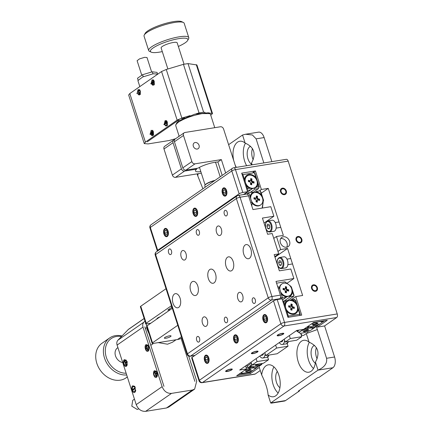 <?xml version="1.0" encoding="UTF-8"?>
<svg xmlns="http://www.w3.org/2000/svg" width="433" height="433" viewBox="0 0 433 433"><rect width="100%" height="100%" fill="white"/><g stroke="black" fill="none" stroke-linecap="round" stroke-linejoin="round"><path stroke-width="0.65" d="M250.62 146.3A9.494 5.348 -99.2 0 0 249.814 146.717A9.494 5.348 -99.2 0 0 247.221 155.225A9.494 5.348 -99.2 0 0 251.384 164.129M251.221 164.973A16.167 9.109 -99.2 0 0 251.535 163.041C256.401 153.839 254.258 147.182 245.121 143.058A16.167 9.109 -99.2 0 0 239.768 141.239A16.167 9.109 -99.2 0 0 237.511 142.17A16.167 9.109 -99.2 0 0 233.739 160.643L223.58 129.007A2.809 2.241 55.3 0 0 220.451 126.766L184.934 132.487A2.809 2.241 55.3 0 0 184.171 132.79A2.809 2.241 55.3 0 0 183.484 135.469L174.429 141.748A2.809 2.241 -124.7 0 1 175.121 139.069L184.171 132.79M197.242 149.049A3.513 2.804 55.3 0 0 198.195 148.671A3.513 2.804 55.3 0 0 198.817 144.741A3.513 2.804 55.3 0 0 195.142 142.522A3.513 2.804 55.3 0 0 194.19 142.901A3.513 2.804 55.3 0 0 193.567 146.83A3.513 2.804 55.3 0 0 197.242 149.049M285.569 400.568L270.674 402.966L318.022 370.134C324.528 367.222 327.375 363.271 326.558 358.291L334.579 356.998A8.427 4.752 80.8 0 1 332.917 367.731L318.991 377.392L317.844 377.576L298.348 391.096L299.495 390.912L285.569 400.568A8.427 4.752 80.8 0 1 284.394 401.05L271.291 403.161L270.674 402.966L268.097 394.934A16.167 9.109 -99.2 0 0 273.45 396.752A16.167 9.109 -99.2 0 0 275.702 395.822A16.167 9.109 -99.2 0 0 279.453 377.257A16.167 9.109 -99.2 0 0 268.303 364.83A16.167 9.109 -99.2 0 0 266.051 365.761A16.167 9.109 -99.2 0 0 261.678 374.951L258.934 366.394L261.37 364.705A4.216 2.376 80.8 0 0 262.246 363.449M309.032 342.119A16.167 9.109 -99.2 0 0 303.679 340.3A16.167 9.109 -99.2 0 0 301.422 341.231A16.167 9.109 -99.2 0 0 297.671 359.796A16.167 9.109 -99.2 0 0 308.821 372.223A16.167 9.109 -99.2 0 0 311.078 371.292A16.167 9.109 -99.2 0 0 315.446 362.096C320.312 352.9 318.174 346.243 309.032 342.119L306.283 333.562L317.335 329.556L316.112 325.746M314.531 345.361A9.494 5.348 -99.2 0 0 313.725 345.772A9.494 5.348 -99.2 0 0 311.132 354.286A9.494 5.348 -99.2 0 0 315.294 363.184M222.183 175.414L217.88 161.996A13.347 2.874 -17.8 0 0 214.779 162.315A13.347 2.874 -17.8 0 0 198.038 168.166L185.946 170.115A2.809 2.241 -124.7 0 1 182.818 167.869L174.429 141.748M196.42 168.426L196.647 169.13L184.555 171.078L175.5 177.357L201.334 173.195M200.82 171.598A13.347 2.874 -17.8 0 1 195.456 170.981A13.347 2.874 -17.8 0 1 196.647 169.13M306.283 333.562L303.847 335.25A4.216 2.376 80.8 0 1 303.257 335.494A4.216 2.376 80.8 0 1 300.648 333.194L301.758 336.701L296.675 340.224L285.217 342.07L290.299 338.546L289.352 335.591M307.387 331.716A4.216 2.376 -99.2 0 0 307.95 332.955M287.176 343.526L288.037 346.211L276.584 348.056L275.632 345.101M276.584 348.056L265.721 355.59L264.769 352.635M288.037 346.211L277.174 353.745L265.721 355.59M256.136 358.621L257.083 361.577L252.001 365.106L263.459 363.255L268.541 359.731L257.083 361.577M267.681 357.046L268.541 359.731M252.001 365.106L251.053 362.145M163.983 148.99A2.809 2.241 -124.7 0 1 164.675 146.311L173.725 140.032A2.809 2.241 55.3 0 0 173.038 142.711L163.983 148.99L172.372 175.111L181.427 168.838A2.809 2.241 55.3 0 0 184.555 171.078M174.542 139.724L174.488 139.729A2.809 2.241 55.3 0 0 173.725 140.032M175.5 177.357A2.809 2.241 -124.7 0 1 172.372 175.111M181.427 168.838L173.038 142.711M301.758 336.701L290.299 338.546M284.265 339.115L285.217 342.07M225.658 173.005L221.35 159.588L217.88 161.996M299.495 390.912L299.333 390.409M245.121 143.058L242.54 135.026L228.613 144.682M245.506 134.252L258.609 132.141A8.427 4.752 80.8 0 1 264.125 137.564L256.109 138.858L252.428 134.977L245.506 134.252L242.54 135.026M326.558 358.291L317.335 329.556M334.579 356.998L324.598 325.903M271.859 161.644L264.125 137.564M263.838 162.938L256.109 138.858M316.415 347.645A9.494 5.348 -99.2 0 0 317.113 358.854M309.362 342.238A16.167 9.109 -99.2 0 0 313.514 368.51M332.917 367.731L318.022 370.134L315.446 362.096M261.678 374.951C265.526 382.745 267.664 389.408 268.097 394.934M273.927 366.881A16.167 9.109 -99.2 0 0 278.138 393.04M277.288 371.373A9.494 5.348 -99.2 0 0 275.908 379.979A9.494 5.348 -99.2 0 0 279.918 387.714M198.135 173.709A16.167 9.109 -99.2 0 0 197.767 175.895L202.898 188.788M197.767 175.895L197.118 173.871M182.818 167.869L191.868 161.596L183.484 135.469M191.868 161.596A2.809 2.241 55.3 0 0 195.002 163.836L185.946 170.115M221.35 159.588L195.002 163.836M235.92 167.436L233.739 160.643M235.059 164.767A16.167 9.109 -99.2 0 0 236.342 167.371M252.109 164.827L251.535 163.041M245.451 143.177A16.167 9.109 -99.2 0 0 246.653 165.709M252.504 148.584A9.494 5.348 -99.2 0 0 253.202 159.793M169.444 335.819A3.513 0.758 162.2 0 0 165.963 336.879A3.513 0.758 162.2 0 0 164.361 338.097A3.513 0.758 162.2 0 0 165.963 338.233A3.513 0.758 162.2 0 0 169.449 337.172A3.513 0.758 162.2 0 0 171.046 335.954A3.513 0.758 162.2 0 0 169.444 335.819M158.911 317.606A13.347 10.646 -124.7 0 1 158.943 317.281M196.696 340.257A2.879 1.624 -99.2 0 0 198.579 342.113A2.879 1.624 -99.2 0 0 199.548 338.276A2.879 1.624 -99.2 0 0 197.665 336.425A2.879 1.624 -99.2 0 0 196.696 340.257M202.487 323.305A4.855 2.733 -99.2 0 0 205.664 326.428A4.855 2.733 -99.2 0 0 207.299 319.971A4.855 2.733 -99.2 0 0 204.122 316.848A4.855 2.733 -99.2 0 0 202.487 323.305M181.183 256.953A4.855 2.733 -99.2 0 0 184.361 260.076A4.855 2.733 -99.2 0 0 185.995 253.619A4.855 2.733 -99.2 0 0 182.818 250.496A4.855 2.733 -99.2 0 0 181.183 256.953M216.554 232.424A4.855 2.733 -99.2 0 0 219.731 235.547A4.855 2.733 -99.2 0 0 221.366 229.089A4.855 2.733 -99.2 0 0 218.189 225.966A4.855 2.733 -99.2 0 0 216.554 232.424M237.858 298.775A4.855 2.733 -99.2 0 0 241.035 301.898A4.855 2.733 -99.2 0 0 242.669 295.441A4.855 2.733 -99.2 0 0 239.492 292.318A4.855 2.733 -99.2 0 0 237.858 298.775M190.682 290.927A7.172 4.043 -99.2 0 0 195.38 295.544A7.172 4.043 -99.2 0 0 197.794 285.996A7.172 4.043 -99.2 0 0 193.096 281.38A7.172 4.043 -99.2 0 0 190.682 290.927M208.37 278.663A7.172 4.043 -99.2 0 0 213.068 283.279A7.172 4.043 -99.2 0 0 215.482 273.732A7.172 4.043 -99.2 0 0 210.784 269.115A7.172 4.043 -99.2 0 0 208.37 278.663M226.058 266.398A7.172 4.043 -99.2 0 0 230.751 271.015A7.172 4.043 -99.2 0 0 233.165 261.467A7.172 4.043 -99.2 0 0 228.472 256.85A7.172 4.043 -99.2 0 0 226.058 266.398M173 303.192A7.172 4.043 -99.2 0 0 177.692 307.809A7.172 4.043 -99.2 0 0 180.106 298.261A7.172 4.043 -99.2 0 0 175.414 293.644A7.172 4.043 -99.2 0 0 173 303.192M243.741 254.133A7.172 4.043 -99.2 0 0 248.439 258.75A7.172 4.043 -99.2 0 0 250.853 249.202A7.172 4.043 -99.2 0 0 246.155 244.585A7.172 4.043 -99.2 0 0 243.741 254.133M224.548 320.945A2.879 1.624 -99.2 0 0 226.432 322.796A2.879 1.624 -99.2 0 0 227.401 318.964A2.879 1.624 -99.2 0 0 225.517 317.113A2.879 1.624 -99.2 0 0 224.548 320.945M252.401 301.628A2.879 1.624 -99.2 0 0 254.285 303.484A2.879 1.624 -99.2 0 0 255.254 299.647A2.879 1.624 -99.2 0 0 253.37 297.796A2.879 1.624 -99.2 0 0 252.401 301.628M224.305 214.119A2.879 1.624 -99.2 0 0 226.188 215.97A2.879 1.624 -99.2 0 0 227.157 212.138A2.879 1.624 -99.2 0 0 225.274 210.281A2.879 1.624 -99.2 0 0 224.305 214.119M196.452 233.43A2.879 1.624 -99.2 0 0 198.336 235.281A2.879 1.624 -99.2 0 0 199.304 231.449A2.879 1.624 -99.2 0 0 197.421 229.598A2.879 1.624 -99.2 0 0 196.452 233.43M168.599 252.742A2.879 1.624 -99.2 0 0 170.483 254.599A2.879 1.624 -99.2 0 0 171.452 250.767A2.879 1.624 -99.2 0 0 169.568 248.91A2.879 1.624 -99.2 0 0 168.599 252.742M286.944 283.339L293.877 278.527L290.819 268.996L279.361 270.841L274.159 254.642L278.744 253.906L272.2 233.528L267.621 234.269L262.42 218.07L273.878 216.224L270.814 206.693L252.942 209.572L248.537 195.857L240.061 197.221A2.809 0.606 162.2 0 0 236.375 198.558A2.809 2.241 -124.7 0 1 237.067 195.878L156.291 251.892A2.809 2.241 55.3 0 0 155.604 254.566A2.809 0.606 162.2 0 0 155.22 255.059A2.809 2.809 0 0 1 156.291 251.892M181.849 338A19.669 15.685 -124.7 0 1 177.46 339.532L153.401 343.407A2.809 0.606 162.2 0 1 152.118 343.299A2.809 0.606 162.2 0 1 152.503 342.812L177.768 325.291M152.118 343.299L146.668 326.32A2.809 0.606 -17.8 0 1 147.047 325.832L172.118 308.448L171.279 305.833L146.208 323.218A2.809 0.606 162.2 0 0 145.829 323.711A2.809 0.606 162.2 0 0 147.112 323.814L150.819 323.218M156.919 318.986A4.774 1.028 -17.8 0 1 157.52 318.06A4.774 1.028 -17.8 0 1 160.031 316.826M170.358 309.665L167.793 310.082L171.76 307.333M145.829 323.711L140.373 306.726A2.809 0.606 -17.8 0 1 140.757 306.239L166.028 288.719M293.877 278.527L276.005 281.412L280.411 295.122A2.809 1.586 80.8 0 1 279.853 298.7L279.014 299.284M280.411 295.122L271.929 296.491L240.061 197.221A2.809 1.586 -99.2 0 0 238.22 195.413L246.696 194.049A2.809 1.586 80.8 0 1 248.537 195.857M264.022 223.06L273.878 216.224M274.803 256.639L278.744 253.906M300.009 243.01A3.513 2.804 55.3 0 0 300.962 242.632A3.513 2.804 55.3 0 0 301.59 238.702A3.513 2.804 55.3 0 0 297.915 236.483A3.513 2.804 55.3 0 0 296.962 236.862A3.513 2.804 55.3 0 0 296.334 240.791A3.513 2.804 55.3 0 0 300.009 243.01M283.306 236.775A5.618 4.482 -124.7 0 1 289.19 240.326A5.618 4.482 -124.7 0 1 288.189 246.615A5.618 4.482 -124.7 0 1 286.662 247.221A5.618 4.482 -124.7 0 1 280.784 243.671A5.618 4.482 -124.7 0 1 281.786 237.381A5.618 4.482 -124.7 0 1 283.306 236.775M280.698 238.567A5.618 4.482 -124.7 0 1 280.73 238.561A5.618 4.482 -124.7 0 1 286.105 241.251A5.618 4.482 -124.7 0 1 286.7 247.216M284.497 194.682A3.513 2.804 55.3 0 0 285.45 194.303A3.513 2.804 55.3 0 0 286.072 190.374A3.513 2.804 55.3 0 0 282.397 188.155A3.513 2.804 55.3 0 0 281.445 188.534A3.513 2.804 55.3 0 0 280.822 192.463A3.513 2.804 55.3 0 0 284.497 194.682M315.527 291.339A3.513 2.804 55.3 0 0 316.48 290.96A3.513 2.804 55.3 0 0 317.108 287.03A3.513 2.804 55.3 0 0 313.432 284.811A3.513 2.804 55.3 0 0 312.48 285.19A3.513 2.804 55.3 0 0 311.852 289.12A3.513 2.804 55.3 0 0 315.527 291.339M227.206 371.487A3.513 0.758 162.2 0 0 230.692 370.426A3.513 0.758 162.2 0 0 232.294 369.203A3.513 0.758 162.2 0 0 230.686 369.073A3.513 0.758 162.2 0 0 227.206 370.134A3.513 0.758 162.2 0 0 225.604 371.352A3.513 0.758 162.2 0 0 227.206 371.487M252.969 353.62A3.513 0.758 162.2 0 0 256.455 352.559A3.513 0.758 162.2 0 0 258.057 351.342A3.513 0.758 162.2 0 0 256.45 351.206A3.513 0.758 162.2 0 0 252.969 352.267A3.513 0.758 162.2 0 0 251.367 353.485A3.513 0.758 162.2 0 0 252.969 353.62M278.733 335.754A3.513 0.758 162.2 0 0 282.219 334.693A3.513 0.758 162.2 0 0 283.821 333.475A3.513 0.758 162.2 0 0 282.219 333.34A3.513 0.758 162.2 0 0 278.733 334.4A3.513 0.758 162.2 0 0 277.131 335.624A3.513 0.758 162.2 0 0 278.733 335.754M261.294 193.199L268.249 188.371L261.375 189.481L255.421 170.932L241.674 173.151L247.627 191.695L242.816 192.474A2.809 0.606 162.2 0 0 239.135 193.805L231.796 170.948A2.809 0.606 -17.8 0 1 235.476 169.612A2.809 1.586 -99.2 0 0 233.636 167.804L286.337 159.312A2.809 1.586 80.8 0 1 288.178 161.119L337.242 313.941A2.809 1.586 80.8 0 1 336.69 317.519L324.506 325.968L317.4 327.115L327.288 320.258L313.541 322.471L303.652 329.329L296.778 330.439L239.682 370.031L246.556 368.921L236.667 375.779L250.415 373.565L259.264 367.428M316.918 325.616L317.4 327.115M273.521 300.913A2.809 0.606 -17.8 0 1 277.207 299.576L284.541 322.433A2.809 0.606 162.2 0 0 280.86 323.77L273.521 300.913L192.052 357.404L199.391 380.266A2.809 0.606 162.2 0 0 199.007 380.753L191.667 357.896A2.809 0.606 -17.8 0 1 192.052 357.404M255.221 374.015A2.809 1.586 80.8 0 1 254.831 374.177L202.13 382.669A2.809 1.586 -99.2 0 0 202.52 382.507L255.221 374.015L260.26 370.524M274.971 257.17L287.539 248.455L302.64 295.479L295.766 296.583L301.72 315.132L287.972 317.351L282.018 298.802L277.207 299.576M295.766 296.583L291.106 299.815M287.647 300.486L287.837 301.081M287.539 248.455L280.665 249.565L277.954 251.443M268.249 188.371L283.35 235.395L276.476 236.505L280.665 249.565M276.476 236.505L273.759 238.383M250.047 372.412L250.415 373.565M245.592 365.934L246.556 368.921M261.375 189.481L259.221 190.975M255.421 170.932L252.493 172.962M247.627 191.695L243.492 194.563M164.269 233.744A3.513 1.981 -99.2 0 0 167.057 235.801A3.513 1.981 -99.2 0 0 167.75 231.33A3.513 1.981 -99.2 0 0 164.957 229.274A3.513 1.981 -99.2 0 0 164.269 233.744M222.757 193.183A3.513 1.981 -99.2 0 0 225.544 195.245A3.513 1.981 -99.2 0 0 226.237 190.769A3.513 1.981 -99.2 0 0 223.45 188.712A3.513 1.981 -99.2 0 0 222.757 193.183M193.513 213.464A3.513 1.981 -99.2 0 0 196.301 215.52A3.513 1.981 -99.2 0 0 196.993 211.05A3.513 1.981 -99.2 0 0 194.206 208.993A3.513 1.981 -99.2 0 0 193.513 213.464M239.135 193.805L157.666 250.301A2.809 0.606 162.2 0 0 157.282 250.788A2.809 0.606 162.2 0 0 157.639 250.956M204.944 360.44A3.513 1.981 -99.2 0 0 207.732 362.502A3.513 1.981 -99.2 0 0 208.425 358.026A3.513 1.981 -99.2 0 0 205.637 355.969A3.513 1.981 -99.2 0 0 204.944 360.44M263.437 319.884A3.513 1.981 -99.2 0 0 266.225 321.941A3.513 1.981 -99.2 0 0 266.917 317.47A3.513 1.981 -99.2 0 0 264.13 315.408A3.513 1.981 -99.2 0 0 263.437 319.884M234.188 340.165A3.513 1.981 -99.2 0 0 236.981 342.222A3.513 1.981 -99.2 0 0 237.674 337.745A3.513 1.981 -99.2 0 0 234.881 335.689A3.513 1.981 -99.2 0 0 234.188 340.165M256.601 187.137L258.874 186.769L258.598 188.561L254.967 189.145L254.425 188.149L256.601 187.137A7.724 6.165 55.3 0 0 257.906 183.754L255.984 177.768A7.724 6.165 55.3 0 0 248.91 174.504A7.724 6.165 55.3 0 0 244.531 179.619L247.422 188.62L249.695 188.252L251.66 188.593L250.777 189.822L247.211 190.396M254.425 188.149L254.009 188.052M247.362 188.983L246.87 189.324M252.482 188.599L250.831 189.741M246.453 185.6A7.724 6.165 55.3 0 0 249.695 188.252M255.984 177.768L254.35 172.664L242.193 174.764M244.531 179.619L242.891 174.51L241.868 173.757M247.167 190.255L247.422 188.62L246.723 188.869M254.799 172.962L253.229 171.841L254.799 172.962L259.324 187.072L258.874 186.769L257.906 183.754M254.967 189.145L250.242 192.42M252.883 192.528L258.598 188.561M250.777 189.822L244.071 194.471M282.771 301.157L286.337 300.583L287.745 300.984L286.094 301.628A7.724 6.165 55.3 0 0 284.79 305.011L286.711 310.991A7.724 6.165 55.3 0 0 293.785 314.261A7.724 6.165 55.3 0 0 298.169 309.146L295.279 300.145L290.511 300.534M286.094 301.628L283.821 301.99L284.79 305.011M296.242 303.16A7.724 6.165 55.3 0 0 293 300.513M286.711 310.991L288.351 316.101L299.804 314.255L300.253 314.553L295.728 300.442L294.159 299.322L290.527 299.907L289.661 300.513M299.62 315.473L299.804 314.255L298.169 309.146M287.653 316.35L288.351 316.101L288.161 317.319M282.798 301.238L283.821 301.99L283.122 302.245M290.511 300.491L290.527 299.907M253.116 193.086L252.845 192.431A7.724 6.165 55.3 0 0 250.106 196.988L252.179 203.093L251.752 205.859M252.845 192.431L252.352 192.084L248.721 192.669L250.106 196.988M255.86 192.474L256.542 191.408L254.977 192.49M262.127 208.089L263.351 200.62L260.179 190.823L256.542 191.408M261.564 195.142A7.724 6.165 55.3 0 0 256.314 191.873M263.351 200.62L262.42 208.046M260.179 190.823L261.045 192.425L263.605 200.398M246.734 194.044L248.721 192.669L247.546 194.298M250.691 202.557L251.708 202.498M262.771 201.713L263.177 201.323M286.305 296.242L286.153 297.357L282.522 297.942L281.06 298.954M277.585 286.321L279.307 287.593L281.131 293.623A7.724 6.165 55.3 0 0 286.381 296.892M282.392 299.966L286.153 297.357M280.27 298.229L281.217 297.574M286.181 297.298L287.166 296.616M284.227 300.924L290.343 296.681L288.687 296.075M287.171 300.816L293.975 296.096L290.343 296.681M290.873 286.348L291.447 287.117L294.007 295.09L293.975 296.096L290.873 286.348L289.044 284.892M289.856 296.334A7.724 6.165 55.3 0 0 292.589 291.777M288.048 284.156L284.898 281.829L276.573 283.171M279.231 288.221L278.392 288.833M280.573 297.395L282.522 297.942L281.131 293.623M321.784 322.471L322.515 322.157A7.724 1.662 162.2 0 0 322.255 321.535A7.724 1.662 162.2 0 0 320.393 321.367M314.975 325.838L315.44 325.854A7.724 1.662 162.2 0 0 319.327 324.371L319.803 323.933M315.44 325.854L317.719 325.486L319.327 324.371M306.613 327.278L309.086 326.704M307.82 326.444A7.724 1.662 162.2 0 0 308.534 326.969M322.515 322.157L324.642 320.685M317.438 321.843A7.724 1.662 162.2 0 0 311.82 323.668M309.552 326.763L311.349 327.776L315.56 326.985L315.192 325.843M312.523 328.896L313.254 328.582A7.724 1.662 162.2 0 0 312.994 327.96A7.724 1.662 162.2 0 0 311.349 327.776M309.725 330.66L310.542 330.357M307.733 327.094L307.874 328.338A7.724 1.662 162.2 0 0 301.796 330.428L298.727 332.43L296.389 330.709M311.619 326.617L311.928 327.57M313.254 328.582L315.56 326.985L315.587 325.973L315.3 326.173M296.708 330.487L297.59 331.137L299.154 330.054M297.59 331.137L298.727 332.43M303.3 329.389L301.796 330.428M304.459 328.771L307.874 328.338M307.387 327.153L307.733 328.246M240.97 372.797A7.724 1.662 162.2 0 0 244.515 373.197A7.724 1.662 162.2 0 0 252.477 370.724L252.953 370.285M250.025 367.417L250.274 367.866L248.093 368.878A7.724 1.662 162.2 0 0 244.97 370.02M250.274 367.866L250.252 367.363M254.934 368.824L257.278 367.4L255.005 367.763L253.034 367.422L253.624 366.61M245.603 365.923L246.096 367.455L247.681 367.2M255.67 368.515A7.724 1.662 162.2 0 0 255.41 367.888A7.724 1.662 162.2 0 0 255.005 367.763M257.462 366.221L257.278 367.4L257.884 366.15M238.653 374.404L249.754 372.613L252.477 370.724M248.093 368.878L246.177 369.187M255.589 366.248L255.659 366.394A7.724 1.662 162.2 0 0 261.738 364.305L261.895 364.158M246.778 365.111L247.108 366.145L251.367 363.135M251.827 364.554L247.979 367.747L247.108 366.145M250.285 366.15A7.724 1.662 162.2 0 0 252.19 366.951L247.979 367.747M255.659 366.394L259.437 365.901L261.738 364.305M279.696 257.467L283.821 256.801A5.618 3.166 80.8 0 1 287.501 260.417A5.618 3.166 80.8 0 1 285.607 267.897L281.482 268.563A5.618 3.166 80.8 0 0 283.377 261.083A5.618 3.166 80.8 0 0 279.696 257.467C277.358 258.328 276.638 260.812 277.548 264.926C278.516 267.507 279.826 268.72 281.482 268.563M279.404 265.066L280.903 265.499L281.634 263.524L280.86 261.11L279.355 260.677L278.63 262.652L279.404 265.066L281.169 264.785M281.217 262.236L278.63 262.652M267.951 220.895L272.076 220.229A5.618 3.166 80.8 0 1 275.756 223.845A5.618 3.166 80.8 0 1 273.867 231.325L269.743 231.991A5.618 3.166 80.8 0 0 271.632 224.511A5.618 3.166 80.8 0 0 267.951 220.895C265.613 221.756 264.899 224.24 265.802 228.353C266.771 230.935 268.087 232.148 269.743 231.991M269.115 224.538L267.616 224.105L266.885 226.08L267.664 228.494L269.164 228.927L269.889 226.952L269.115 224.538M269.429 228.213L267.664 228.494M269.478 225.663L266.885 226.08M279.307 342.557A5.618 3.166 -99.2 0 0 282.24 344.495A5.618 3.166 -99.2 0 0 284.595 340.138M280.119 341.994L281.791 341.724A2.809 1.586 -99.2 0 0 282.933 340.04M259.805 356.078A5.618 3.166 -99.2 0 0 262.744 358.015A5.618 3.166 -99.2 0 0 265.099 353.658M260.623 355.509L262.295 355.244A2.809 1.586 -99.2 0 0 263.437 353.561M253.31 367.043A7.025 1.51 162.2 0 0 251.535 367.216A7.025 1.51 162.2 0 0 250.074 367.503M241.766 372.245A7.025 1.51 162.2 0 0 241.657 372.689A7.025 1.51 162.2 0 0 244.861 372.959A7.025 1.51 162.2 0 0 251.833 370.832A7.025 1.51 162.2 0 0 255.032 368.396A7.025 1.51 162.2 0 0 251.827 368.131A7.025 1.51 162.2 0 0 244.18 370.572M248.223 370.935L251.329 369.874L249.522 370.091L250.518 369.338L249.376 369.522L247.546 370.486L246.058 370.724L245.365 371.211L247.075 371.119L246.171 371.747L248.223 370.935L248.006 370.367M250.512 370.009L250.631 370.361M246.756 370.616L246.853 370.967M246.94 370.583L247.075 371.119M246.983 370.578L247.113 370.957M247.146 371.059L247.319 371.563M251.963 364.987A7.025 1.51 162.2 0 0 250.918 366.269A7.025 1.51 162.2 0 0 254.128 366.535A7.025 1.51 162.2 0 0 262.008 363.974M256.266 364.418L255.432 365.322L256.58 365.138L260.092 363.801M254.826 364.651L256.336 364.694M256.406 364.635L256.58 365.138M309.119 327.283A7.025 1.51 162.2 0 0 307.527 327.602M309.411 328.198A7.025 1.51 162.2 0 0 302.445 330.319A7.025 1.51 162.2 0 0 299.241 332.76A7.025 1.51 162.2 0 0 302.45 333.026A7.025 1.51 162.2 0 0 309.416 330.899A7.025 1.51 162.2 0 0 312.621 328.463A7.025 1.51 162.2 0 0 309.411 328.198M302.948 331.277L304.756 331.066L303.755 331.813L304.902 331.629L308.913 329.946L307.105 330.163L308.107 329.41L306.959 329.594L302.948 331.277M308.101 330.076L308.22 330.428M304.735 331.126L304.902 331.629M303.809 331.775A7.025 1.51 162.2 0 0 304.859 331.505M308.61 325.892A7.025 1.51 162.2 0 0 308.507 326.336A7.025 1.51 162.2 0 0 311.711 326.601A7.025 1.51 162.2 0 0 318.677 324.479A7.025 1.51 162.2 0 0 321.881 322.044A7.025 1.51 162.2 0 0 318.672 321.773A7.025 1.51 162.2 0 0 311.024 324.22M313.698 324.615L313.925 324.766L313.016 325.394L314.163 325.205L318.174 323.521L316.366 323.738L317.367 322.986L316.22 323.17L314.396 324.133L312.907 324.371L312.209 324.853L313.698 324.615L313.6 324.257M317.362 323.657L317.481 324.003M313.995 324.707L314.163 325.205M291.734 300.691A7.025 5.602 55.3 0 0 287.474 301.308A7.025 5.602 55.3 0 0 285.72 307.906A7.025 5.602 55.3 0 0 291.22 313.465A7.025 5.602 55.3 0 0 295.479 312.848A7.025 5.602 55.3 0 0 297.233 306.25A7.025 5.602 55.3 0 0 291.734 300.691M290.819 308.188L290.749 309.849L291.966 310.18L292.037 308.518A0.704 0.563 -124.7 0 1 292.67 308.047L294.256 308.475L294.305 307.197L292.724 306.77A0.704 0.563 -124.7 0 1 292.14 305.963L292.205 304.307L290.987 303.977L290.922 305.638A0.704 0.563 -124.7 0 1 290.283 306.109L288.697 305.682L288.649 306.959L290.234 307.387A0.704 0.563 -124.7 0 1 290.819 308.188M290.749 306.017L290.245 306.461A0.779 0.622 -124.7 0 1 289.726 306.569L288.676 306.283M293.65 308.312L293.677 307.636L292.161 307.224A0.779 0.622 -124.7 0 1 291.512 306.331L291.577 304.745L290.96 304.578M291.577 304.745L292.205 304.307M293.677 307.636L294.305 307.197M291.366 310.017L291.409 308.886A0.779 0.622 -124.7 0 1 292.064 308.35M291.409 308.886L292.037 308.518M281.899 283.934A7.025 5.602 55.3 0 0 280.14 290.538A7.025 5.602 55.3 0 0 285.645 296.091A7.025 5.602 55.3 0 0 289.904 295.479A7.025 5.602 55.3 0 0 291.658 288.876A7.025 5.602 55.3 0 0 286.159 283.317A7.025 5.602 55.3 0 0 281.899 283.934L281.412 284.27A7.025 5.602 55.3 0 0 279.437 287.404M285.239 290.819L285.174 292.481L286.392 292.811L286.457 291.149A0.704 0.563 -124.7 0 1 287.095 290.673L288.676 291.106L288.73 289.829L287.144 289.396A0.704 0.563 -124.7 0 1 286.559 288.595L286.63 286.933L285.407 286.603L285.342 288.264A0.704 0.563 -124.7 0 1 284.708 288.735L283.122 288.308L283.068 289.585L284.654 290.013A0.704 0.563 -124.7 0 1 285.239 290.819M285.174 288.643L284.665 289.092A0.779 0.622 -124.7 0 1 284.145 289.195L283.095 288.914M288.075 290.938L288.102 290.267L286.586 289.856A0.779 0.622 -124.7 0 1 285.937 288.963L286.002 287.371L285.385 287.203M286.002 287.371L286.63 286.933M288.102 290.267L288.73 289.829M285.785 292.643L285.834 291.517A0.779 0.622 -124.7 0 1 286.489 290.976M285.834 291.517L286.457 291.149M286.343 296.627A7.025 5.602 55.3 0 0 288.903 296.123M252.163 203.191A7.025 5.602 55.3 0 0 256.049 205.783A7.025 5.602 55.3 0 0 260.309 205.166L260.801 204.831A7.025 5.602 55.3 0 0 262.555 198.227A7.025 5.602 55.3 0 0 257.056 192.674A7.025 5.602 55.3 0 0 252.796 193.286A7.025 5.602 55.3 0 0 251.037 199.889A7.025 5.602 55.3 0 0 256.536 205.442A7.025 5.602 55.3 0 0 260.801 204.831M256.682 202L256.731 200.869A0.779 0.622 -124.7 0 1 257.013 200.382L257.608 200.062A0.704 0.563 -124.7 0 1 257.987 200.024L259.573 200.457L259.627 199.18L258.041 198.747A0.704 0.563 -124.7 0 1 257.456 197.946L257.527 196.284L256.304 195.954L256.239 197.616A0.704 0.563 -124.7 0 1 255.605 198.092L254.019 197.659L253.965 198.936L255.551 199.369A0.704 0.563 -124.7 0 1 256.136 200.17L256.071 201.832L257.289 202.162L257.354 200.501A0.704 0.563 -124.7 0 1 257.608 200.062M258.972 200.29L258.999 199.618L257.483 199.207A0.779 0.622 -124.7 0 1 256.834 198.314L256.893 196.723L256.282 196.56M256.071 197.995L255.562 198.444A0.779 0.622 -124.7 0 1 255.042 198.547L253.992 198.265M256.893 196.723L257.527 196.284M258.999 199.618L259.627 199.18M251.476 175.3A7.025 5.602 55.3 0 0 247.216 175.917A7.025 5.602 55.3 0 0 245.462 182.515A7.025 5.602 55.3 0 0 250.961 188.074A7.025 5.602 55.3 0 0 255.221 187.457A7.025 5.602 55.3 0 0 256.975 180.853A7.025 5.602 55.3 0 0 251.476 175.3M251.649 188.609A7.025 5.602 55.3 0 0 254.22 188.101M251.708 184.788L251.779 183.127A0.704 0.563 -124.7 0 1 252.412 182.656L253.998 183.083L254.047 181.806L252.466 181.378A0.704 0.563 -124.7 0 1 251.882 180.572L251.946 178.916L250.729 178.585L250.658 180.247A0.704 0.563 -124.7 0 1 250.025 180.718L248.439 180.29L248.39 181.568L249.976 181.995A0.704 0.563 -124.7 0 1 250.555 182.796L250.49 184.458L251.708 184.788M251.108 184.626L251.151 183.495A0.779 0.622 -124.7 0 1 251.432 183.007L252.028 182.688M253.392 182.921L253.419 182.244L254.047 181.806M253.419 182.244L251.903 181.833A0.779 0.622 -124.7 0 1 251.254 180.94L251.319 179.354L251.946 178.916M251.319 179.354L250.702 179.186M250.49 180.626L249.987 181.07A0.779 0.622 -124.7 0 1 249.468 181.178L248.418 180.891M227.347 371.276A2.809 0.606 -17.8 0 1 226.378 371.243A2.809 0.606 -17.8 0 1 227.406 370.231A2.809 0.606 -17.8 0 1 230.545 369.284A2.809 0.606 -17.8 0 1 231.595 369.565A2.809 0.606 -17.8 0 1 227.347 371.276M253.11 353.409A2.809 0.606 -17.8 0 1 252.141 353.377A2.809 0.606 -17.8 0 1 253.175 352.365A2.809 0.606 -17.8 0 1 256.309 351.417A2.809 0.606 -17.8 0 1 257.359 351.704A2.809 0.606 -17.8 0 1 253.11 353.409M278.874 335.543A2.809 0.606 -17.8 0 1 277.905 335.51A2.809 0.606 -17.8 0 1 278.939 334.498A2.809 0.606 -17.8 0 1 282.072 333.551A2.809 0.606 -17.8 0 1 283.122 333.838A2.809 0.606 -17.8 0 1 278.874 335.543M266.468 318.147L265.337 316.371L264.043 316.902L263.886 319.202L265.012 320.977L266.306 320.447L266.468 318.147M266.425 318.791L263.886 319.202M265.521 316.664L264.043 316.902M267.599 319.922A4.216 2.376 -99.2 0 0 265.456 314.688A4.216 2.376 -99.2 0 0 262.755 317.427A4.216 2.376 -99.2 0 0 264.899 322.661A4.216 2.376 -99.2 0 0 267.599 319.922M237.224 338.433L236.093 336.652L234.8 337.177L234.637 339.477L235.769 341.258L237.062 340.733L237.224 338.433M237.176 339.071L234.637 339.477M236.277 336.939L234.8 337.177M238.356 340.208A4.216 2.376 -99.2 0 0 236.212 334.969A4.216 2.376 -99.2 0 0 233.511 337.702A4.216 2.376 -99.2 0 0 235.649 342.941A4.216 2.376 -99.2 0 0 238.356 340.208M207.981 358.708L206.85 356.933L205.556 357.458L205.394 359.758L206.525 361.533L207.813 361.014L207.981 358.708M207.932 359.352L205.394 359.758M207.034 357.22L205.556 357.458M209.107 360.489A4.216 2.376 -99.2 0 0 206.969 355.249A4.216 2.376 -99.2 0 0 204.262 357.983A4.216 2.376 -99.2 0 0 206.4 363.222A4.216 2.376 -99.2 0 0 209.107 360.489M167.3 232.012L166.169 230.237L164.881 230.762L164.713 233.062L165.844 234.838L167.138 234.313L167.3 232.012M167.257 232.651L164.713 233.062M166.353 230.524L164.881 230.762M168.432 233.788A4.216 2.376 -99.2 0 0 166.288 228.554A4.216 2.376 -99.2 0 0 163.587 231.287A4.216 2.376 -99.2 0 0 165.725 236.521A4.216 2.376 -99.2 0 0 168.432 233.788M196.544 211.732L195.418 209.956L194.125 210.481L193.962 212.782L195.088 214.557L196.382 214.032L196.544 211.732M196.501 212.37L193.962 212.782M195.597 210.243L194.125 210.481M197.675 213.512A4.216 2.376 -99.2 0 0 195.537 208.273A4.216 2.376 -99.2 0 0 192.831 211.006A4.216 2.376 -99.2 0 0 194.969 216.24A4.216 2.376 -99.2 0 0 197.675 213.512M225.793 191.451L224.662 189.676L223.368 190.201L223.206 192.501L224.332 194.276L225.625 193.757L225.793 191.451M225.745 192.095L223.206 192.501M224.846 189.963L223.368 190.201M226.919 193.232A4.216 2.376 -99.2 0 0 224.781 187.992A4.216 2.376 -99.2 0 0 222.075 190.726A4.216 2.376 -99.2 0 0 224.213 195.965A4.216 2.376 -99.2 0 0 226.919 193.232M316.734 289.569A2.809 2.241 -124.7 0 1 313.552 290.251A2.809 2.241 -124.7 0 1 312.225 286.581A2.809 2.241 -124.7 0 1 315.408 285.899A2.809 2.241 -124.7 0 1 316.734 289.569M298.992 242.334A2.809 2.241 -124.7 0 1 296.524 239.227A2.809 2.241 -124.7 0 1 298.938 237.16A2.809 2.241 -124.7 0 1 301.406 240.266A2.809 2.241 -124.7 0 1 298.992 242.334M281.455 192.463A2.809 2.241 -124.7 0 1 282.035 188.994A2.809 2.241 -124.7 0 1 285.439 190.374A2.809 2.241 -124.7 0 1 284.86 193.843A2.809 2.241 -124.7 0 1 281.455 192.463M117.911 347.596L117.57 347.84A8.427 6.722 55.3 0 0 117.532 359.477A8.427 6.722 55.3 0 0 122.718 362.573M121.987 335.97A21.071 16.806 55.3 0 0 109.668 337.929L102.009 343.245A21.071 16.806 55.3 0 0 101.961 343.277A21.071 16.806 55.3 0 0 100.223 370.166A21.071 16.806 55.3 0 0 126.025 377.874A21.071 16.806 55.3 0 0 126.068 377.841M126.144 373.23A19.669 15.685 -124.7 0 1 107.151 359.52A19.669 15.685 -124.7 0 1 111.119 338.633A19.669 15.685 -124.7 0 1 121.457 336.522M109.668 337.929A21.071 16.806 55.3 0 0 109.619 337.962A21.071 16.806 55.3 0 0 105.603 360.873A21.071 16.806 55.3 0 0 126.707 374.989M127.324 376.91L126.912 377.04L127.248 376.683M134.463 399.145L132.725 400.346L131.8 406.165L137.234 409.45L138.782 408.795M135.329 387.362L134.863 386.81L135.513 390.864L134.62 391.676C132.265 391.183 131.702 389.44 132.942 386.452L133.678 386.236L134.863 386.81M135.518 390.864L135.783 390.198M132.942 386.452C135.296 386.95 135.854 388.693 134.62 391.676M132.617 389.554L134.019 389.527M134.766 388.028L132.606 389.527L132.796 390.106L134.95 388.607L134.766 388.028M156.551 377.267L157.244 376.32L156.427 371.249L154.457 370.735C152.145 372.093 154.37 379.027 156.551 377.267M127.015 361.403L126.674 361.663M126.441 366.21L127.134 365.263L126.317 360.191L124.347 359.677C122.036 361.03 124.26 367.969 126.441 366.21M127.01 363.752L127.416 363.899M134.831 392.33L135.524 391.389L134.706 386.317L132.731 385.803C130.42 387.156 132.65 394.09 134.831 392.33M194.888 381.376L181.091 338.4L194.888 381.376M144.14 318.455L128.509 329.296L117.938 340.176C116.807 341.458 116.526 343.088 117.099 345.069L136.222 404.622C138.154 409.315 141.288 411.556 145.612 411.35L166.461 407.989L168.751 407.08L194.65 389.115L196.723 381.083L188.691 356.061M144.968 321.042L143.843 322.217L117.938 340.176M117.099 345.069L143.004 327.11L162.121 386.658C164.058 391.356 167.187 393.597 171.511 393.386L192.366 390.025L194.65 389.115M143.004 327.11C142.43 325.129 142.706 323.494 143.843 322.217M146.067 344.614C143.761 345.967 145.986 352.9 148.167 351.141L148.86 350.2L148.043 345.128L146.067 344.614M163.955 386.366L144.839 326.812L163.955 386.366M145.748 323.456L145.342 323.879L145.748 323.456M146.23 323.879L147.193 329.621L149.109 333.93M158.245 342.627L167.539 344.203L172.491 342.227L176.058 339.753M156.345 376.613C153.986 376.12 153.428 374.377 154.668 371.39C157.022 371.882 157.58 373.625 156.345 376.613L156.686 376.558C157.926 373.571 157.363 371.828 155.009 371.335M154.668 371.39L155.404 371.173M156.686 373.809L155.566 373.603L156.492 372.965L156.676 373.544L155.75 374.182L156.308 375.92L155.999 376.131L154.7 372.082L155.074 372.077M155.566 373.603L155.009 371.871L154.7 372.082M157.368 375.406L157.52 375.113M126.23 365.555L125.841 365.717L126.23 365.555C123.876 365.057 123.318 363.319 124.552 360.332C126.907 360.824 127.47 362.567 126.23 365.555M126.853 364.618L126.983 364.007M126.198 364.862L125.64 363.125L126.566 362.486L126.376 361.907L125.456 362.545L124.899 360.813L124.59 361.025L125.24 363.049L125.889 365.073L126.198 364.862M126.842 364.651L127.14 364.516M124.964 361.019L124.59 361.025M126.566 362.486L127.513 362.102L126.571 362.751L125.456 362.545M126.376 361.907L127.513 362.102M145.953 348.365L146.132 348.917L147.058 348.273L147.615 350.01L147.924 349.794L146.619 345.745L146.316 345.962L146.868 347.694L145.948 348.338L147.436 348.278M146.868 347.694L147.247 347.688M147.058 348.273L147.388 348.127M147.956 350.492C145.602 349.994 145.044 348.251 146.278 345.263C148.633 345.761 149.19 347.504 147.956 350.492L148.303 350.432C149.537 347.45 148.979 345.707 146.625 345.209M147.188 348.43L147.805 349.426M146.278 345.263L147.014 345.047M146.316 345.962L146.69 345.951M184.03 64.165L177.173 42.807A8.427 1.813 162.2 0 0 169.065 43.506A8.427 1.813 162.2 0 0 161.114 47.738A8.427 1.813 162.2 0 0 161.125 47.96L167.88 68.993M214.616 180.658A8.99 1.932 162.2 0 0 210.779 181.903A8.99 1.932 162.2 0 0 204.869 185.324A8.99 1.932 162.2 0 0 204.787 185.8L205.231 187.17M215.12 180.312A8.709 1.873 162.2 0 0 210.774 181.676A8.709 1.873 162.2 0 0 205.053 184.994L204.869 185.324M144.243 35.041L145.147 33.379A19.669 4.233 -17.8 0 1 167.019 23.025A19.669 4.233 -17.8 0 1 181.676 21.65L183.381 22.473A21.071 4.536 162.2 0 0 167.674 23.95A21.071 4.536 162.2 0 0 144.243 35.041A21.071 4.536 162.2 0 0 144.054 36.15L148.665 50.515A21.071 4.536 162.2 0 0 149.466 51.31L151.171 52.133A19.669 4.233 -17.8 0 1 172.469 40.004A19.669 4.233 -17.8 0 1 187.7 40.404A19.669 4.233 -17.8 0 1 178.342 46.445M187.7 40.404L188.604 38.743A21.071 4.536 162.2 0 0 188.793 37.633L184.177 23.268A21.071 4.536 162.2 0 0 183.381 22.473M162.294 51.597A19.669 4.233 -17.8 0 1 151.171 52.133M188.793 37.633A21.071 4.536 162.2 0 0 172.285 38.315A21.071 4.536 162.2 0 0 148.665 50.515M157.439 73.734L157.011 72.392L152.324 71.802L142.571 74.72L137.51 78.232L138.181 80.322M143.242 76.809L142.571 74.72M152.995 73.891L152.324 71.802M151.653 72.002L147.009 57.529L144.633 57.329L139.48 58.899L137.109 60.707L141.786 75.266M138.138 89.469L140.319 91.222L139.377 94.957L139.031 95.016L137.191 93.209L138.138 89.469L139.978 91.276L139.031 95.011M139.08 94.372L139.388 94.156L138.089 90.107L137.781 90.324L139.08 94.372M138.43 92.348L138.814 92.37M138.495 91.379L138.544 92.364M149.926 134.198L153.412 135.312L153.412 131.784L152.595 130.241L149.926 134.198M150.771 83.791L154.251 84.906L154.251 81.377L153.434 79.834L150.771 83.791M136.844 93.447L140.324 94.562L140.324 91.033L139.507 89.49L136.844 93.447M178.174 136.844L179.121 136.189L178.174 136.844M157.899 74.054L153.152 73.783L142.701 76.966L137.9 80.625L139.816 86.595M210.752 115.227L212.522 113.56L196.918 64.966L188.019 63.597L183.435 64.338L166.256 69.48L161.552 71.521L129.808 93.539L128.655 95.006L144.243 143.561M212.522 113.56L207.943 112.737M205.09 112.374L203.618 112.19L188.019 63.597M183.435 64.338L199.034 112.926L203.618 112.19M199.034 112.926L195.97 113.847M190.038 115.622L181.855 118.068L166.256 69.48M161.552 71.521L177.151 120.114L145.407 142.127L144.254 143.594L148.102 143.913L168.957 140.557L175.668 138.69M177.151 120.114L181.855 118.068M167.338 122.128L166.521 120.585L163.853 124.542L167.338 125.657L167.338 122.128M147.242 141.829L178.986 119.817L147.242 141.829M184.469 117.792L181.806 118.593L184.469 117.792M214.752 127.681L210.454 114.301L209.761 113.614L208.056 112.786L194.693 114.182L178.899 120.791L176.751 122.842L175.679 125.462L179.148 136.276M209.761 113.614L202.119 113.603C192.539 115.432 184.555 118.328 178.174 122.285L175.841 124.504M152.118 135.767L152.459 135.713L153.406 131.973L151.22 130.219L153.06 132.027L152.118 135.767L150.278 133.959L151.22 130.219M151.669 133.575L150.495 133.451L150.684 134.03L151.61 133.391L152.167 135.123L152.476 134.912L151.918 133.175L152.838 132.536L152.654 131.957L150.505 133.483M151.61 133.391L151.94 133.245M151.739 133.543L152.356 134.539M153.531 134.398L153.683 134.106M151.35 83.071L151.523 83.623L152.448 82.979L153.006 84.716L153.314 84.5L152.757 82.768L153.683 82.124L153.499 81.545L151.339 83.044L152.746 83.044M152.448 82.979L152.779 82.833M151.117 83.547L152.064 79.807L153.904 81.621L152.957 85.355L151.117 83.547M154.516 83.715L154.245 84.386L154.245 81.561L153.596 80.332L152.064 79.807M152.957 85.355L154.245 84.381M154.072 80.895L153.596 80.327M165.655 122.94L165.097 121.202L164.789 121.419L165.346 123.156L166.781 123.14L165.655 122.94L166.581 122.301L166.765 122.875L164.61 124.374L164.432 123.827M164.789 121.419L165.168 121.408M166.045 126.111L167.333 125.137L167.333 122.317L166.678 121.083L165.146 120.563L166.986 122.371L166.039 126.106L164.204 124.303L165.146 120.563M167.154 121.646L166.678 121.083M165.509 123.151L165.606 123.681M167.598 124.466L167.333 125.137M165.346 123.156L164.421 123.795M177.46 339.532L181.454 336.76M140.757 306.239L146.208 323.218M147.047 325.832L152.503 342.812M279.853 298.7L271.377 300.069L190.607 356.078A2.809 2.241 55.3 0 1 187.473 353.837L268.249 297.828A2.809 0.606 162.2 0 1 271.929 296.491A2.809 1.586 80.8 0 1 271.377 300.069A2.809 2.241 -124.7 0 1 268.249 297.828L236.375 198.558L155.604 254.566L187.473 353.837A2.809 0.606 162.2 0 0 187.094 354.324L155.22 255.059M194.98 355.374L190.607 356.078A2.809 1.586 80.8 0 1 190.211 356.24A2.809 2.809 0 0 1 187.094 354.324M336.69 317.519L283.988 326.011A2.809 1.586 -99.2 0 0 284.541 322.433L337.242 313.941M283.988 326.011A2.809 2.241 -124.7 0 1 280.86 323.77L199.391 380.266A2.809 2.241 55.3 0 0 202.52 382.507L283.988 326.011M157.282 250.788L149.942 227.931A2.809 0.606 -17.8 0 1 150.327 227.444A2.809 2.241 55.3 0 1 151.014 224.765L232.483 168.269A2.809 2.241 -124.7 0 0 231.796 170.948L150.327 227.444L157.666 250.301M288.178 161.119L235.476 169.612L242.816 192.474M282.635 261.348A5.055 2.852 -99.2 0 0 278.619 258.387A5.055 2.852 -99.2 0 0 277.623 264.828A5.055 2.852 -99.2 0 0 281.639 267.789A5.055 2.852 -99.2 0 0 282.635 261.348M270.896 224.776A5.055 2.852 -99.2 0 0 266.88 221.815A5.055 2.852 -99.2 0 0 265.884 228.256A5.055 2.852 -99.2 0 0 269.9 231.217A5.055 2.852 -99.2 0 0 270.896 224.776M288.611 341.523L286.365 343.829A5.618 3.166 -99.2 0 0 288.41 341.556M269.115 355.044L266.869 357.349A5.618 3.166 -99.2 0 0 268.915 355.076M248.932 369.831L249.143 370.599M249.44 369.511L249.614 369.966M257.375 364.234L257.483 364.51M304.339 330.682L304.437 331.039M307.024 329.583L307.203 330.038M306.515 329.903L306.726 330.666M305.59 330.439L305.806 331.001M316.285 323.159L316.463 323.613M315.776 323.478L315.987 324.247M314.851 324.014L315.067 324.577M289.726 306.569L290.283 306.109M291.512 306.331L292.14 305.963M292.161 307.224L292.724 306.77M284.145 289.195L284.708 288.735M285.937 288.963L286.559 288.595M286.586 289.856L287.144 289.396M255.042 198.547L255.605 198.092M256.834 198.314L257.456 197.946M257.483 199.207L258.041 198.747M256.731 200.869L257.354 200.501M251.151 183.495L251.779 183.127M251.903 181.833L252.466 181.378M251.254 180.94L251.882 180.572M249.468 181.178L250.025 180.718M127.968 329.757L144.162 318.526M145.612 411.35L171.511 393.386M162.121 386.658L136.222 404.622M192.366 390.025L166.461 407.989M196.273 64.641L211.872 113.235M145.407 142.127L129.808 93.539M194.796 355.504L190.211 356.24M238.22 195.413A2.809 2.809 0 0 0 237.067 195.878M151.014 224.765A2.809 2.809 0 0 0 149.942 227.931M233.636 167.804A2.809 2.809 0 0 0 232.483 168.269M199.007 380.753A2.809 2.809 0 0 0 202.13 382.669M286.976 259.14L290.776 258.528M287.869 264.687L292.513 263.941M275.231 222.567L279.031 221.956M276.124 228.115L280.768 227.368M286.365 343.829L282.24 344.495M266.869 357.349L262.744 358.015M241.56 372.385L241.657 372.689M254.81 367.704L255.032 368.396M249.522 370.091L249.311 369.571M250.68 365.517L250.918 366.269M299.014 332.046L299.241 332.76M307.105 330.163L306.894 329.637M304.756 331.066L304.653 330.633M312.41 327.803L312.621 328.463M308.41 326.033L308.507 326.336M314.017 324.642L313.914 324.209M316.366 323.738L316.155 323.213M321.67 321.383L321.881 322.044M286.987 301.644L287.474 301.308M294.992 313.189L295.479 312.848M289.417 295.815L289.904 295.479M252.309 193.627L252.796 193.286M246.729 176.253L247.216 175.917M254.734 187.798L255.221 187.457M226.378 371.243L225.804 370.962M231.595 369.565L231.904 369.003M252.141 353.377L251.568 353.101M257.359 351.704L257.667 351.141M277.905 335.51L277.331 335.234M283.122 333.838L283.431 333.275M153.58 343.38L150.776 345.323M146.668 327.662L145.391 328.544M126.025 377.874L127.34 376.959M205.096 184.918L199.461 167.36M220.191 176.794L215.51 162.207"/></g></svg>
